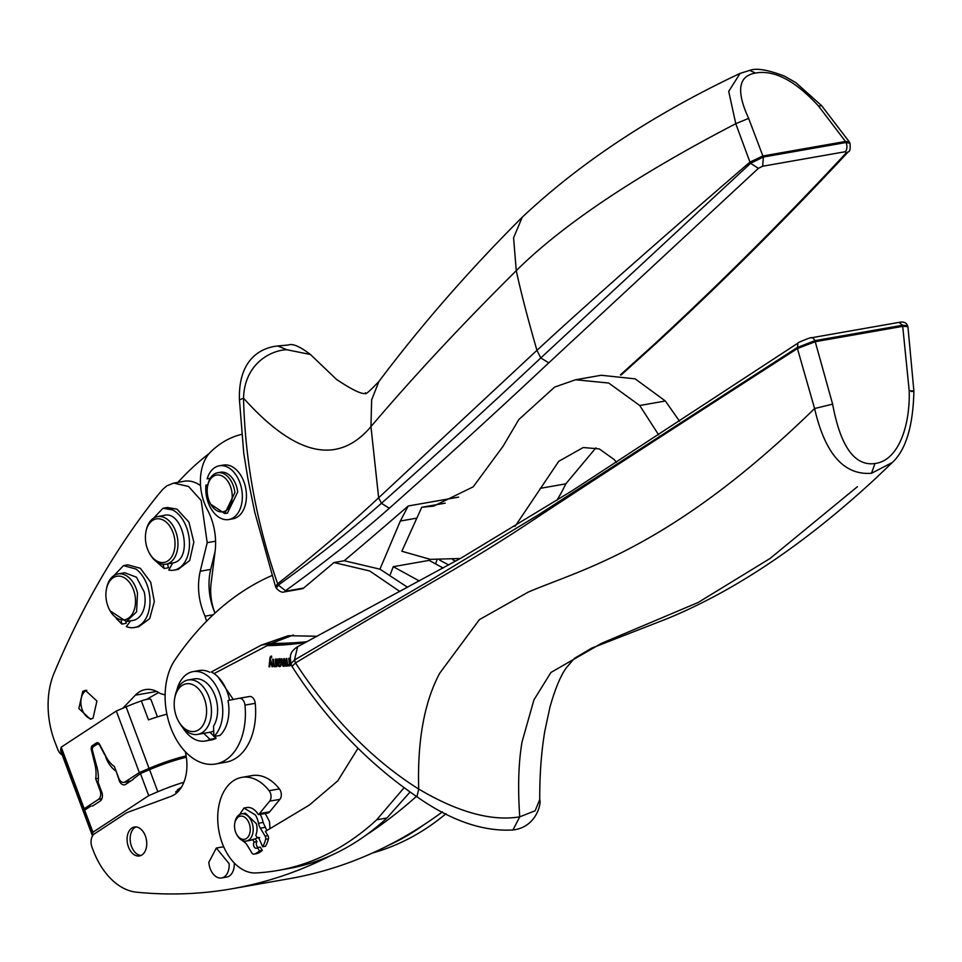 <?xml version="1.0" encoding="UTF-8"?>
<svg xmlns="http://www.w3.org/2000/svg" width="962" height="962" viewBox="0 0 962 962"><rect width="100%" height="100%" fill="white"/><g stroke="black" fill="none" stroke-linecap="round" stroke-linejoin="round"><path stroke-width="1.44" d="M122.823 708.236L135.353 695.177A37.999 24.976 -100 0 1 145.37 689.598A37.999 24.976 -100 0 1 160.113 693.482L165.115 694.937M158.634 692.496L146.549 699.398M177.886 482.359A427.705 281.157 80 0 1 209.163 453.511M62.217 754.966A10.366 6.806 -100 0 1 57.756 749.398L54.99 742.231A69.084 45.406 -100 0 1 54.04 673.232A943.722 620.382 -100 0 1 153.956 500.06A427.705 281.157 80 0 1 162.734 489.417L166.775 485.858L173.725 483.092L188.54 486.471L201.178 500.505L207.203 542.664L200.216 571.248C196.873 586.327 198.485 601.31 205.062 616.185L206.614 621.163M82.732 691.425L78.86 708.549L90.428 719.251L93.061 718.157L96.921 701.033L85.353 690.331L82.732 691.425M121.272 621.199L121.837 624.085L126.202 623.316L125.866 621.632M134.355 627.525L138.708 626.755L149.711 618.614L154.317 601.587L150.733 582.311L140.344 568.289L127.838 564.838L123.473 565.608L135.991 569.047A31.433 20.659 80 0 1 149.964 602.356A31.433 20.659 80 0 1 134.355 627.525A31.433 20.659 80 0 1 126.347 626.611L130.688 620.803M162.963 564.297L164.213 568.518L168.566 567.748L167.436 563.936M173.857 570.177L178.223 569.408L189.682 560.509L193.843 542.075L188.901 522.077L176.996 509.151L167.34 507.503L162.987 508.261L172.643 509.92A31.433 20.659 80 0 1 189.478 542.833A31.433 20.659 80 0 1 173.857 570.177A31.433 20.659 80 0 1 168.819 570.129L172.643 563.023A24.182 15.897 80 0 0 173.713 562.77C193.795 558.501 182.564 508.477 163.131 515.668M419.36 580.988L393.254 566.678L390.283 574.458M200.565 485.654A41.45 27.249 -100 0 0 184.235 481.24L173.725 483.092M214.959 612.974A48.353 31.782 -100 0 1 210.726 569.396L215.031 551.755M293.398 634.992L271.537 643.325A690.8 454.112 -100 0 0 307.01 641.69M86.784 690.247A14.683 9.644 -100 0 0 85.546 690.932A14.683 9.644 -100 0 0 81.409 706.986A14.683 9.644 -100 0 0 91.811 718.842M121.837 624.085L116.258 618.482M109.548 580.278L123.473 565.608M118.061 573.929L124.735 572.751L136.448 577.188L144.168 591.87A24.182 15.897 80 0 1 133.093 620.382L126.431 621.548L110.089 610.846A22.102 14.526 80 0 1 106.758 602.296A22.102 14.526 -100 0 1 106.157 598.941A22.102 14.526 -100 0 1 106.361 589.562L106.554 588.491A24.182 15.897 80 0 1 118.061 573.929A24.182 15.897 80 0 1 137.506 593.049L136.592 611.844L126.431 621.548M164.213 568.518L155.76 561.135M149.05 522.931L162.987 508.261M436.988 560.016L435.521 563.876M443.145 568.049L429.136 560.377L393.254 566.678M344.24 560.75A12449.531 8184.011 80 0 0 408.201 505.988L400.336 521.031L379.93 569.167L344.24 560.75L333.982 562.554A12449.531 8184.011 80 0 1 303.643 588.059A6.902 4.545 -100 0 1 302.14 588.78L284.187 591.931A6.902 4.545 -100 0 0 285.69 591.209L303.643 588.059M445.214 503.162L421.765 507.275L401.839 551.25L430.327 559.355L460.329 558.501M241.438 434.415A138.155 90.825 -100 0 0 210.69 451.887A41.45 27.249 -100 0 0 207.419 509.776A48.353 31.782 -100 0 1 215.103 551.226L211.099 583.345A41.45 27.249 -100 0 0 215.007 613.083M658.657 434.872L639.73 405.507L608.742 383.044L575.577 379.762L554.641 387.085L518.807 419.552L503.09 446.212L473.22 486.832L433.658 506.132L421.765 507.275M515.031 526.406L558.73 461.315L583.2 447.534L599.23 448.893L614.129 459.499L616.438 462.325M207.864 484.788L205.94 485.125A27.285 17.941 -100 0 0 228.776 519.54L232.876 518.819A27.285 17.941 -100 0 0 246.272 499.482A27.285 17.941 -100 0 0 223.437 465.067L219.336 465.788A27.285 17.941 -100 0 0 207.143 478.835L210.293 478.294M317.159 636.255L288.287 635.714L261.279 645.129L271.537 643.325L267.147 645.634A690.8 454.112 -100 0 0 305.375 642.568M267.147 645.634L214.045 673.592M217.989 676.887L233.285 699.47M271.921 575.541A414.478 272.462 -100 0 0 174.892 660.04A59.897 39.37 -100 0 0 171.224 728.871A59.897 39.37 -100 0 0 215.608 764.008L225.866 762.205A59.897 39.37 -100 0 0 245.863 748.196A59.897 39.37 -100 0 0 255.231 703.318A6.902 4.545 -100 0 0 249.459 696.512A6.902 4.545 -100 0 0 249.386 696.524L239.261 698.304M388.6 845.273A794.42 522.234 -100 0 0 423.496 825.035A414.478 272.462 -100 0 1 388.6 845.273A794.42 522.234 -100 0 1 289.418 878.679L231.998 888.768A794.42 522.234 -100 0 1 136.448 892.183A69.084 45.406 -100 0 1 93.025 849.927L92.027 847.257A10.366 6.806 -100 0 1 94.444 833.85L125.276 813.636A31.085 20.43 -100 0 1 128.211 812.144L170.899 796.404A37.999 24.976 -100 0 0 185.269 751.671M231.998 888.768A794.42 522.234 -100 0 0 331.181 855.362A414.478 272.462 -100 0 0 366.065 835.124A414.478 272.462 -100 0 0 386.977 817.977L409.98 792.111M266.847 830.519L263.107 822.45A17.785 11.688 -100 0 0 260.089 814.261L258.297 814.573A6.902 4.545 -100 0 0 259.463 813.599L269.661 801.142A6.902 4.545 -100 0 0 269.132 790.704A48.353 31.782 -100 0 0 241.751 777.392A48.353 31.782 -100 0 0 218.254 809.535A48.353 31.782 -100 0 0 231.108 859.343A48.353 31.782 -100 0 0 255.94 872.943A414.478 272.462 -100 0 0 277.765 870.466L288.023 868.674A414.478 272.462 -100 0 0 331.181 855.362M260.173 814.393L267.664 813.07A6.902 4.545 -100 0 0 269.721 811.808L279.918 799.338A6.902 4.545 -100 0 0 279.389 788.9A48.353 31.782 -100 0 0 252.008 775.6L241.751 777.392M265.235 813.503L269.492 821.512L269.985 828.643M223.845 847.125A15.2 9.993 -100 0 0 221.476 847.113L216.342 848.015L208.838 862.289A15.2 9.993 -100 0 0 221.609 877.957A15.2 9.993 -100 0 0 229.112 863.684L216.342 848.015M221.609 877.957L226.731 877.055A15.2 9.993 -100 0 0 234.247 862.95M141.955 854.941A14.683 9.644 -100 0 0 145.983 837.842A14.683 9.644 -100 0 0 134.379 827.019A14.683 9.644 -100 0 0 131.89 828.017A14.683 9.644 -100 0 0 127.862 845.117A14.683 9.644 -100 0 0 139.466 855.939A14.683 9.644 -100 0 0 141.955 854.941M270.839 656.252L271.5 657.575L270.743 657.611L270.418 659.271L272.763 666.69L272.03 666.702L270.226 660.702L269.733 666.762L269.035 666.774L270.033 657.202L271.609 656.108M271.464 657.407L270.743 657.611M275.252 659.138L275.938 659.114L276.791 666.558L276.046 665.524L274.904 666.786L273.424 665.331L272.643 659.235L273.328 659.211L274.074 664.922L274.916 665.704L275.637 665.115L275.252 659.138M274.916 665.704L276.539 664.345M277.513 659.042L277.765 659.956L279.124 658.802L280.207 659.319L280.772 660.846L280.339 662.806L278.283 663.768L279.461 665.56L281.06 664.213L280.688 665.993L279.485 666.594L277.874 665.415L276.791 659.078L277.513 659.042M277.765 659.956L279.124 658.802M279.461 665.56L280.916 665.091L281.132 663.948M280.688 665.993L280.002 666.51M286.123 658.537L286.796 658.489L287.758 665.932L287.001 664.922L285.942 666.221L284.632 664.995L283.537 666.377L281.962 663.96L281.313 658.862L281.986 658.814L283.537 665.283L284.271 663.022L283.718 658.693L284.391 658.657L285.942 665.127L286.604 664.501L286.123 658.537M283.537 665.283L284.968 664.574L285.029 662.878M285.942 665.127L287.47 663.732M288.72 658.333L289.394 658.273L290.392 665.704L289.634 664.634L288.925 665.993L288.167 665.644L289.309 663.768L288.72 658.333M288.78 664.694L290.091 663.419M620.394 374.891L654.184 344.348C720.538 283.02 784.547 219.216 846.223 152.91L845.273 151.719A6.902 4.545 -100 0 0 845.971 142.52L763.371 157.022L762.878 155.988L845.478 141.474L818.59 106.121C795.261 80.676 774.218 69.661 755.471 73.052C738.323 75.962 736.05 91.077 748.652 118.398L762.878 155.988L749.951 162.085L735.774 123.689L748.652 118.398M758.393 168.338L750.564 163.312L540.8 357.948C486.772 408.585 433.646 457.022 381.421 503.282L389.321 508.249C441.798 461.772 494.949 413.311 548.773 362.854L758.393 168.338L762.662 166.234L845.273 151.719M389.321 508.249C358.477 535.569 323.869 563.047 285.498 590.704L285.69 591.209M408.201 505.988L458.633 497.126M595.899 447.883L565.8 483.85L540.163 488.347M228.776 519.54A27.285 17.941 -100 0 0 242.171 500.204A27.285 17.941 -100 0 0 219.336 465.788M220.214 472.306A20.719 13.624 80 0 1 220.478 472.246A20.719 13.624 80 0 1 237.722 492.003L227.393 513.119M261.279 645.129L211.303 671.981A35.233 23.16 80 0 1 229.533 700.216M176.792 690.451A35.233 23.16 80 0 1 188.324 673.28A35.233 23.16 80 0 1 193.061 671.62A35.233 23.16 80 0 1 220.238 695.298A35.233 23.16 80 0 1 213.877 736.507L220.033 735.425A35.233 23.16 80 0 0 227.994 700.516L239.141 698.316A6.902 4.545 -100 0 1 239.201 698.304A6.902 4.545 -100 0 1 244.973 705.122A59.897 39.37 -100 0 1 235.618 749.987A59.897 39.37 -100 0 1 215.608 764.008M277.765 870.466A414.478 272.462 -100 0 0 376.719 819.78L403.992 787.842M234.764 823.244A11.748 7.72 80 0 1 241.931 816.137A11.748 7.72 80 0 1 249.735 825.192A11.748 7.72 80 0 1 246.705 838.299A11.748 7.72 80 0 1 236.88 834.763A11.748 7.72 80 0 1 236.748 834.547A11.748 7.72 80 0 1 235.041 830.266A11.748 7.72 80 0 1 234.764 823.244L234.956 822.185A13.817 9.079 80 0 1 241.534 813.852L245.382 813.179L256.421 823.797A13.817 9.079 80 0 1 255.784 835.305L257.431 838.01L259.692 837.613M257.058 837.397A13.817 9.079 80 0 1 255.363 838.936L252.537 839.429A13.817 9.079 80 0 1 250.168 840.391L246.32 841.065A13.817 9.079 80 0 1 237.446 835.737A13.817 9.079 80 0 1 237.289 835.485L236.748 834.547M357.96 748.328L337.758 780.879L309.187 805.17L265.392 831.396L267.929 835.593L265.103 836.086L260.341 828.186A10.534 6.926 -100 0 1 258.501 823.256A17.785 11.688 -100 0 0 255.387 814.922L243.951 808.044L235.185 821.127M135.955 826.947L134.969 827.476A14.683 9.644 -100 0 0 130.652 843.421A14.683 9.644 -100 0 0 140.969 855.483M84.211 808.717L98.449 799.386A6.902 4.545 -100 0 0 100.06 790.439L95.695 778.763A26.251 17.256 -100 0 0 94.913 764.285L91.366 749.867A3.8 2.501 -100 0 1 92.448 745.574L96.428 742.965A3.8 2.501 -100 0 1 97.066 742.712A3.8 2.501 -100 0 1 99.651 744.432L106.169 756.902A26.251 17.256 -100 0 0 114.394 766.498L118.759 778.186A6.902 4.545 -100 0 0 123.93 782.383A6.902 4.545 -100 0 0 125.108 781.902L139.334 772.57L116.318 711.014L61.207 747.161L60.702 749.711A53.187 10.919 -20.5 0 0 60.786 751.142L83.802 812.686A53.187 10.919 -20.5 0 1 83.718 811.267L84.211 808.717L61.207 747.161M84.139 813.287A53.187 10.919 -20.5 0 1 83.802 812.686M455.543 561.183L452.669 559.668M205.94 485.125L207.395 487.566M257.431 838.01L258.477 837.337L262.71 846.752L265.524 846.259A28.078 18.458 -100 0 0 268.446 838.84A3.114 2.044 -100 0 0 267.929 835.593M255.363 838.936L256.998 841.642A3.451 2.273 -100 0 0 258.032 847.51M252.537 839.429L254.184 842.147A3.451 2.273 -100 0 0 253.836 846.151A3.451 2.273 -100 0 0 256.433 848.28A3.451 2.273 -100 0 0 257.479 847.606L260.305 847.113L262.277 850.384L259.463 850.877A28.078 18.458 -100 0 1 254.016 854.112A3.114 2.044 -100 0 1 253.86 854.148A3.114 2.044 -100 0 1 251.864 852.945L247.09 845.045A10.534 6.926 -100 0 0 243.963 841.75A17.785 11.688 -100 0 1 242.027 840.319M256.529 853.667A3.114 2.044 -100 0 0 256.686 853.655A3.114 2.044 -100 0 0 256.83 853.619A28.078 18.458 -100 0 0 262.277 850.384M258.297 814.573A17.785 11.688 -100 0 0 258.213 814.429A17.785 11.688 -100 0 0 246.777 807.539L243.951 808.032M254.184 842.147L256.998 841.642M512.914 829.978C536.495 827.368 541.594 802.909 539.718 799.711L535.112 810.774L519.745 816.846C491.63 821.5 457.948 812.241 418.698 789.056L416.955 796.789C450.937 820.646 482.936 831.709 512.95 829.966L519.745 816.846C517.724 787.505 518.494 762.517 522.053 741.894L533.922 699.891L550.925 672.474L601.563 643.313L698.159 602.477L770.021 558.501L857.431 486.688M811.231 337.806C812.782 336.435 795.658 343.35 797.919 343.121L797.414 348.533L815.235 341.714L814.826 340.668L902.609 325.252L909.186 390.704C910.28 422.546 899.927 460.317 874.939 463.54C854.593 466.293 840.487 446.5 832.623 404.16L815.235 341.714L903.017 326.286L907.924 326.647L907.527 325.661L902.609 325.252L899.013 322.39L811.231 337.806A4.834 3.175 80 0 1 814.826 340.668L797.101 347.631L538.035 515.079L429.882 580.615L294.456 660.04L295.502 662.938C331.445 717.989 372.51 760.028 418.698 789.056C417.28 740.812 424.266 702.224 439.67 673.28L479.413 619.612L528.234 592.111C581.264 569.288 670.827 548.797 814.598 408.525L797.414 348.533C669.408 430.94 579.112 489.598 526.515 524.47C461.087 567.604 428.246 583.008 295.502 662.938L292.051 666.462L291.017 663.552C289.502 655.495 290.139 651.707 297.631 646.68L297.751 646.62M416.955 796.789C367.508 762.89 325.902 719.492 292.111 666.582L292.051 666.462M423.496 825.035A794.42 522.234 -100 0 0 442.46 811.856M372.595 852.957A414.478 272.462 -100 0 0 446.007 813.696M262.71 846.752A28.078 18.458 -100 0 0 265.62 839.333A3.114 2.044 -100 0 0 265.103 836.086M797.919 343.121L572.366 490.608L461.195 558.008L297.619 646.692L294.456 660.04L291.017 663.539M892.207 462.554L871.512 473.268C844.011 475.444 825.035 453.872 814.598 408.525L832.623 404.16M907.924 326.647L913.9 391.149C913.058 426.527 905.735 450.432 891.93 462.842L875.997 478.078C805.158 543.686 735.581 590.536 667.291 618.626L591.738 648.111L574.482 658.345L566.522 667.544C560.75 675.3 555.218 688.527 549.927 707.226L544.853 730.94C541.378 751.31 539.658 774.23 539.718 799.711M166.919 714.177A53.187 10.919 -20.5 0 0 148.461 719.877L141.366 700.889A10.366 2.128 -20.5 0 1 150.962 699.554L157.455 716.894M141.366 700.889A53.187 10.919 159.5 0 0 126.082 706.842L149.086 768.397A53.187 10.919 -20.5 0 1 186.147 755.904M149.086 768.397L139.334 772.57M98.377 778.282L95.695 778.763M106.361 589.562A22.102 14.526 -100 0 1 120.022 576.202A22.102 14.526 -100 0 1 134.668 593.722A22.102 14.526 80 0 1 128.547 618.097A22.102 14.526 80 0 1 110.089 610.846M162.843 562.566A22.102 14.526 80 0 1 149.603 553.499A22.102 14.526 80 0 1 145.863 532.214A22.102 14.526 80 0 1 155.387 519.119A22.102 14.526 -100 0 1 174.218 536.592A22.102 14.526 -100 0 1 165.055 562.193A22.102 14.526 80 0 1 162.843 562.566M145.863 532.214L146.056 531.144A24.182 15.897 80 0 1 156.469 516.834A24.182 15.897 80 0 1 157.576 516.582A24.182 15.897 80 0 1 177.248 536.796A24.182 15.897 80 0 1 167.051 563.948A24.182 15.897 80 0 1 165.945 564.201A24.182 15.897 80 0 1 164.634 564.345A24.182 15.897 80 0 1 150.144 554.437L149.603 553.499M277.802 345.959L288.48 344.997C292.568 343.29 299.879 346.452 310.437 354.497L286.724 349.711L277.802 345.959C260.101 347.751 238.107 360.077 239.454 399.927L243.53 398.136C245.045 460.654 256.409 522.522 277.633 583.754L275.553 586.724L276.298 588.203M286.724 349.711C272.054 350.156 244.613 362.638 243.53 398.136C295.406 456.096 337.878 465.584 370.959 426.623L378.643 497.799C347.583 526.755 313.913 555.399 277.633 583.754L278.307 585.1L276.31 588.215C279.473 591.534 282.106 592.772 284.187 591.931L284.187 591.931A6.902 4.545 -100 0 1 284.103 591.943M740.103 73.365L728.715 91.39L735.774 123.689C635.654 175.781 562.493 224.783 516.269 270.671C520.899 292.171 527.789 318.723 536.94 350.324C587.409 303.703 658.417 240.957 749.951 162.085L750.564 163.312L763.371 157.022L762.662 166.234M755.471 73.052L749.747 70.382C756.288 67.833 767.904 69.757 784.583 76.178L795.851 82.66L821.608 105.652L818.59 106.121M621.127 375L655.988 343.494C721.284 283.237 785.377 219.336 848.304 151.792L848.304 151.792C850.011 151.515 850.552 148.641 849.939 143.182L849.35 141.955L845.478 141.474L845.971 142.52L849.963 143.23M186.351 757.238A53.187 10.919 159.5 0 0 149.567 769.66L140.452 773.568L148.713 795.646L92.917 832.238L84.656 810.148L84.187 812.529A53.187 10.919 159.5 0 0 84.271 813.96L92.496 835.954A53.187 10.919 159.5 0 1 92.448 834.619L92.917 832.238M183.886 782.25A53.187 10.919 159.5 0 0 157.816 791.75L148.713 795.646M140.452 773.568L133.538 778.763A3.451 2.273 -100 0 1 132.768 779.677L125.613 784.379A6.902 4.545 -100 0 1 124.435 784.848A6.902 4.545 -100 0 1 119.264 780.651L115.993 770.778M105.038 754.737L106.409 758.826A26.936 17.713 -100 0 0 115.596 770.851M92.797 805.879L91.991 806.024A3.451 2.273 -100 0 0 92.4 806A3.451 2.273 -100 0 0 92.989 805.771L100.156 801.069A6.902 4.545 -100 0 0 101.768 792.135L98.1 782.322A26.936 17.713 -100 0 0 96.453 765.367L92.484 750.528A3.451 2.273 80 0 1 93.47 746.632L96.97 744.335A3.451 2.273 80 0 1 97.559 744.095A3.451 2.273 80 0 1 99.904 745.67L104.678 754.797M177.008 792.616A13.745 2.826 -20.5 0 1 176.659 792.568L175.625 791.966L181.445 787.156M194.059 678.932A27.633 18.17 80 0 1 194.324 678.883A27.633 18.17 80 0 1 217.568 708.212A27.633 18.17 80 0 1 213.528 726.202L213.877 736.507M214.249 736.447L216.149 738.275L209.993 739.357L203.752 733.333A27.633 18.17 80 0 1 203.619 733.357M203.752 733.333L209.896 732.25A27.633 18.17 80 0 0 210.029 732.226A27.633 18.17 80 0 0 213.684 730.964M213.865 736.074L209.896 732.25M216.149 738.275A35.233 23.16 80 0 1 211.412 739.934L205.255 741.017A35.233 23.16 80 0 1 182.708 727.561M209.993 739.357A35.233 23.16 80 0 1 205.255 741.017M92.929 805.807L91.991 806.024M279.798 661.952L278.162 662.77L280.026 661.531L279.076 659.788L278.09 660.894L278.162 662.77M280.567 661.808L280.495 659.944L279.726 660.076M280.495 659.944L278.451 660.112M174.218 705.783A24.182 15.897 80 0 1 174.687 698.388A24.182 15.897 80 0 1 191.847 684.319A24.182 15.897 80 0 1 206.553 709.475A24.182 15.897 80 0 1 196.994 730.699A24.182 15.897 80 0 1 178.776 721.668A24.182 15.897 80 0 1 177.958 720.177A24.182 15.897 80 0 1 174.218 705.783M207.395 494.023A18.651 12.265 -100 0 0 210.738 504.256A18.651 12.265 -100 0 0 225.421 510.93A18.651 12.265 -100 0 0 231.998 492.833A18.651 12.265 -100 0 0 231.818 491.534A18.651 12.265 -100 0 0 219.709 475.132A18.651 12.265 -100 0 0 207.588 486.303A18.651 12.265 -100 0 0 207.395 494.023M174.687 698.388L175 696.62A27.633 18.17 80 0 1 188.167 679.966A27.633 18.17 80 0 1 211.424 709.295A27.633 18.17 80 0 1 197.727 734.391A27.633 18.17 80 0 1 179.678 723.22L178.776 721.668M241.534 813.852A13.817 9.079 80 0 1 252.573 824.482A13.817 9.079 80 0 1 246.32 841.065M207.588 486.303L207.78 485.233A20.719 13.624 80 0 1 217.652 472.751A20.719 13.624 80 0 1 234.704 491.053A20.719 13.624 80 0 1 234.908 492.496L224.819 513.564L210.738 504.256M285.498 590.704L278.307 585.1C316.522 557.587 350.889 530.315 381.421 503.282L378.643 497.799L536.94 350.324L540.8 357.948L548.773 362.854M289.694 665.86L288.997 664.658M286.712 664.982L286.087 665.103M283.682 665.259L284.968 664.574M284.307 666.245L282.732 663.828M286.712 666.089L284.632 664.995M278.162 662.048L277.85 659.824M278.355 663.708L278.246 662.758M280.255 666.462L278.595 665.115M279.16 658.97L279.894 658.657M275.673 666.654L274.182 665.175M270.695 657.683L271.128 656.337M270.382 660.678L270.49 659.511M90.681 806.204L84.656 810.148M126.082 706.842L116.318 711.014M909.186 390.704C914.609 390.933 915.319 391.209 911.315 391.534M257.479 847.606L259.463 850.877M366.065 835.124A794.42 522.234 -100 0 0 416.39 796.416M193.061 671.62L199.218 670.538A35.233 23.16 80 0 1 209.764 672.258M448.725 564.971L439.718 560.149M407.611 587.301L379.93 569.167M399.843 591.474L369.673 570.959L333.982 562.554M848.304 151.792L846.223 152.91M288.937 665.512L288.167 665.644M290.235 664.526L289.634 664.634M290.392 665.644L289.778 665.752M285.942 665.8L285.173 665.932M287.614 664.814L287.001 664.922M287.746 665.86L287.145 665.969M277.741 659.848L277.08 659.956M278.643 665.283L277.874 665.415M274.543 665.993L273.773 666.125M275.048 666.474L274.278 666.618M276.659 665.415L276.046 665.524M276.779 666.474L276.166 666.582M270.803 657.058L270.033 657.202M269.745 666.654L269.035 666.774M270.839 660.593L270.226 660.702M272.739 666.582L272.03 666.702M679.545 421.188L665.367 401.01L635.16 378.848L601.214 375.264L575.577 379.762M556.77 500.493A207.239 136.231 -100 0 0 565.8 483.85M156.698 691.425L135.353 695.177M213.215 614.742L205.062 616.185M210.726 569.396L200.216 571.248M416.233 518.241L400.336 521.031M255.231 703.318L244.973 705.122M386.977 817.977L376.719 819.78M279.389 788.9L269.132 790.704M279.918 799.338L269.661 801.142M259.463 813.599L269.721 811.808M101.876 798.785L98.449 799.386M264.947 827.38L260.341 828.186M83.718 811.267L60.702 749.711M268.446 838.84L265.62 839.333M256.83 853.619L254.016 854.112M899.013 322.39L899.013 322.39C903.486 321.416 906.324 322.51 907.527 325.661M130.952 780.879L125.108 781.902M97.763 742.724L96.428 742.965M96.044 744.937L92.448 745.574M92.352 749.687L91.366 749.867M96.044 764.093L94.913 764.285M101.058 790.271L100.06 790.439M310.437 354.485L336.447 379.365C368.59 400.901 365.8 390.873 365.356 393.157C364.983 395.262 369.528 391.342 378.968 381.397L371.645 399.855L370.959 426.623C412.938 377.164 461.375 325.18 516.269 270.671L513.576 237.806L522.246 217.22C580.122 162.686 652.669 114.767 739.886 73.473L749.747 70.382M157.816 791.75L149.567 769.66M120.046 780.519L119.264 780.651M107.179 758.693L106.409 758.826M84.187 812.529L92.448 834.619M279.99 662.096L279.22 662.241M280.796 661.387L280.026 661.531M280.76 660.798L280.038 660.918M874.939 463.54L871.512 473.268M179.148 788.419A27.633 26.287 29.1 0 0 180.615 788.431M263.107 822.45L258.501 823.256M655.988 343.494L654.184 344.348M289.911 662.096L289.237 662.217M290.079 663.624L289.309 663.768M287.289 662.277L286.616 662.397M284.944 662.902L284.271 663.022M282.636 663.84L281.962 663.96M283.309 665.704L282.539 665.848M278.078 662.06L277.393 662.181M278.307 663.744L277.597 663.864M279.208 666.149L278.439 666.281M276.395 663.083L275.721 663.203M273.833 663.684L273.16 663.804M274.194 665.199L273.424 665.331M270.442 659.054L269.769 659.174M271.38 662.301L270.707 662.421M268.783 644.768A690.8 454.112 -100 0 0 305.868 642.303M665.367 401.01L639.73 405.507M215.572 541.185L207.203 542.664M165.945 564.201L172.643 563.023M157.576 516.582L164.237 515.404M217.652 472.751L220.478 472.246M249.459 696.512L239.201 698.304M224.819 513.564L227.645 513.071M256.686 853.655L253.86 854.148M130.399 781.24L123.93 782.383M239.454 399.927L243.759 453.33L247.859 478.463L254.702 512.037L275.553 586.724M821.608 105.652L849.35 141.955M97.559 744.095L99.254 743.794M197.727 734.391L210.029 732.226M188.167 679.966L194.324 678.883M279.738 659.667L278.968 659.8M177.609 789.417A27.633 27.633 0 0 0 179.894 789.441M522.246 217.22C469.324 270.057 421.56 324.783 378.968 381.397M286.784 664.982L286.015 665.115M284.391 665.139L283.622 665.271M280.399 665.403L279.629 665.536M275.793 665.548L275.024 665.692M275.817 666.642L275.048 666.774M271.5 656.12L270.731 656.252M271.765 657.347L270.995 657.479M460.281 558.525L458.477 558.85"/></g></svg>
